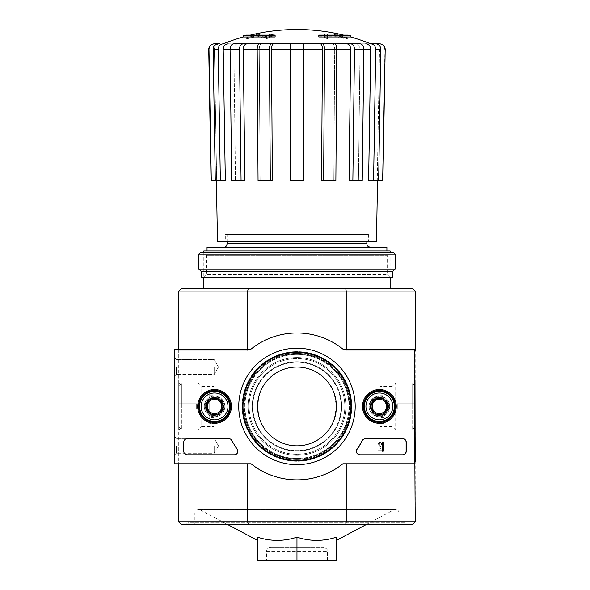 <?xml version="1.0" encoding="UTF-8"?>
<svg xmlns="http://www.w3.org/2000/svg" width="590" height="590" viewBox="0 0 590 590"><rect width="100%" height="100%" fill="white"/><g stroke="black" fill="none" stroke-linecap="round" stroke-linejoin="round"><path stroke-width="0.44" stroke-dasharray="2.95 2.21" d="M243.228 35.894L254.084 35.894L254.084 36.971L243.228 36.971M275.117 36.971L275.117 36.182L256.281 36.182A193.395 16.852 90 0 1 257.041 34.832A191.964 124.667 -90 0 1 259.652 34.677A193.933 16.904 -90 0 0 258.715 36.573A193.196 192.458 90 0 0 247.763 38.925A187.723 121.916 90 0 0 245.108 39.095A193.749 193.011 -90 0 1 254.084 36.971M275.117 35.105L275.117 36.182M250.3 35.105A197.067 197.067 0 0 0 246.089 36.182L246.089 35.105L256.281 35.105L256.281 36.182M256.281 35.105A193.395 16.852 90 0 1 257.041 33.755L257.041 34.832M257.041 33.755A191.964 124.667 -90 0 1 259.652 33.601L259.652 34.677M259.652 33.601A193.933 16.904 -90 0 0 258.715 35.496L258.715 36.573M258.715 35.496A193.196 192.458 90 0 0 247.763 37.856L247.763 38.925M247.763 37.856A187.723 121.916 90 0 0 245.108 38.018L245.108 39.095M245.108 38.018A193.749 193.011 -90 0 1 254.084 35.894M318.829 35.105L318.829 36.971M350.718 36.971L339.855 36.971L339.855 35.894L350.718 35.894M339.855 35.894A193.749 193.011 90 0 1 348.83 38.018L348.83 39.095A187.723 121.916 -90 0 0 346.175 38.925A193.196 192.458 -90 0 0 335.231 36.573A193.933 16.904 90 0 0 334.287 34.677A191.964 124.667 90 0 1 336.897 34.832A193.395 16.852 -90 0 1 337.657 36.182L318.829 36.182M339.855 36.971A193.749 193.011 90 0 1 348.83 39.095M348.83 38.018A187.723 121.916 -90 0 0 346.175 37.856L346.175 38.925M346.175 37.856A193.196 192.458 -90 0 0 335.231 35.496L335.231 36.573M335.231 35.496A193.933 16.904 90 0 0 334.287 33.601L334.287 34.677M334.287 33.601A191.964 124.667 90 0 1 336.897 33.755L336.897 34.832M336.897 33.755A193.395 16.852 -90 0 1 337.657 35.105L337.657 36.182M337.657 35.105L347.849 35.105L347.849 36.182A197.067 197.067 0 0 0 343.638 35.105M327.428 34.183L327.428 37.465A190.481 190.481 0 0 0 324.559 37.023L324.559 33.748A193.712 193.712 0 0 1 327.428 34.183L327.428 38.534A190.481 190.481 0 0 0 324.559 38.092L324.559 34.825A193.712 193.712 0 0 1 327.428 35.26M324.559 33.748L324.559 34.825M327.428 37.465L327.428 38.534M324.559 37.023L324.559 38.092M266.518 34.183A193.712 193.712 0 0 1 269.379 33.748L269.379 34.921A192.554 192.554 0 0 1 275.117 34.183L275.117 34.832A191.905 191.905 0 0 0 269.379 35.577L269.379 37.023A190.481 190.481 0 0 0 266.518 37.465L266.518 36.012A191.905 191.905 0 0 0 260.78 37.023L260.78 36.366A192.554 192.554 0 0 1 266.518 35.356L266.518 35.26A193.712 193.712 0 0 1 269.379 34.825L269.379 35.997A192.554 192.554 0 0 1 275.117 35.252L275.117 35.909A191.905 191.905 0 0 0 269.379 36.654L269.379 38.092A190.481 190.481 0 0 0 266.518 38.534L266.518 37.089A191.905 191.905 0 0 0 260.78 38.099L260.78 37.443A192.554 192.554 0 0 1 266.518 36.433L266.518 35.26M266.518 35.356L266.518 36.433M269.379 33.748L269.379 34.825M269.379 34.921L269.379 35.997M275.117 34.183L275.117 35.252M275.117 34.832L275.117 35.909M269.379 35.577L269.379 36.654M269.379 37.023L269.379 38.092M266.518 37.465L266.518 38.534M266.518 36.012L266.518 37.089M260.78 37.023L260.78 38.099M260.78 36.366L260.78 37.443M223.116 43.83C220.055 44.162 218.396 45.983 218.138 49.302C218.396 45.983 220.055 44.162 223.116 43.83L374.163 43.83C377.475 44.162 379.274 45.983 379.554 49.302L377.253 180.702L368.61 180.702L373.677 180.702L368.61 180.702L370.734 49.302C370.468 45.983 368.809 44.162 365.748 43.83L370.734 43.83C373.795 44.162 375.454 45.983 375.712 49.302L380.786 49.302L378.662 180.702M219.775 43.83C216.464 44.162 214.664 45.983 214.384 49.302C214.672 45.983 216.471 44.162 219.775 43.83L214.118 43.83M247.077 43.83C244.732 44.162 243.464 45.983 243.264 49.302L244.887 180.702L231.7 180.702L235.513 180.702L231.7 180.702L230.078 49.302C230.277 45.983 231.546 44.162 233.883 43.83L365.748 43.83M382.903 180.702L377.253 180.702L379.554 49.302C379.267 45.983 377.475 44.162 374.163 43.83L379.82 43.83M356.242 43.83C358.58 44.162 359.856 45.983 360.055 49.302C359.856 45.983 358.58 44.162 356.242 43.83L360.055 43.83C362.393 44.162 363.669 45.983 363.868 49.302L362.238 180.702L349.051 180.702L358.425 180.702L349.051 180.702L350.681 49.302C350.482 45.983 349.206 44.162 346.868 43.83M332.635 43.83C333.903 44.162 334.589 45.983 334.7 49.302C334.589 45.983 333.903 44.162 332.635 43.83L334.7 43.83C335.968 44.162 336.654 45.983 336.765 49.302L335.88 180.702L321.572 180.702L333.815 180.702L321.572 180.702L322.45 49.302C322.339 45.983 321.653 44.162 320.385 43.83M273.554 43.83C272.285 44.162 271.599 45.983 271.489 49.302L272.374 180.702L260.124 180.702L259.246 49.302L257.181 49.302C257.292 45.983 257.978 44.162 259.246 43.83L261.304 43.83C260.043 44.162 259.349 45.983 259.246 49.302L260.124 180.702L258.059 180.702L272.374 180.702L258.059 180.702L257.181 49.302L269.431 49.302L270.308 180.702M218.138 43.83C215.077 44.162 213.418 45.983 213.152 49.302L218.226 49.302C218.492 45.983 220.151 44.162 223.204 43.83L237.696 43.83C235.358 44.162 234.09 45.983 233.883 49.302L235.513 180.702L233.883 49.302C234.09 45.983 235.358 44.162 237.696 43.83M379.554 43.83C382.873 44.169 384.665 45.991 384.946 49.302L385.196 49.302M382.645 180.702L384.946 49.302M375.808 49.302L373.677 180.702L375.808 49.302C375.542 45.983 373.883 44.162 370.822 43.83C373.883 44.162 375.542 45.983 375.808 49.302L379.554 49.302L375.808 49.302M350.681 43.83C353.019 44.162 354.288 45.983 354.494 49.302L363.868 49.302L360.055 49.302L358.425 180.702L360.055 49.302L370.734 49.302M322.45 43.83C323.718 44.162 324.404 45.983 324.515 49.302L336.765 49.302L334.7 49.302L333.815 180.702L334.7 49.302L350.681 49.302M290.339 180.702L303.599 180.702L290.339 180.702L290.339 43.83L290.339 49.302L303.599 49.302L303.599 180.702L290.339 180.702M322.45 49.302L303.599 49.302L303.599 43.83L303.599 180.702L303.599 43.83M228.19 43.83C225.129 44.162 223.47 45.983 223.212 49.302L225.336 180.702L211.036 180.702M220.262 180.702L218.138 49.302L220.262 180.702M216.685 180.702L214.384 49.302L216.685 180.702M208.742 49.302L211.294 180.702M208.993 49.302C209.28 45.983 211.08 44.162 214.384 43.83M215.284 180.702L213.152 49.302M218.226 49.302L220.35 180.702M223.212 49.302L239.452 49.302L241.074 180.702M239.452 49.302C239.651 45.983 240.919 44.162 243.257 43.83M243.264 49.302L259.246 49.302C259.349 45.983 260.043 44.162 261.304 43.83M269.431 49.302C269.534 45.983 270.227 44.162 271.489 43.83M290.339 43.83L290.339 49.302L271.489 49.302M323.63 180.702L324.515 49.302M352.864 180.702L354.494 49.302M380.786 49.302C380.528 45.983 378.861 44.162 375.808 43.83M373.588 180.702L375.712 49.302M227.106 234.444L366.84 234.444L227.106 234.444L227.106 241.612M181.801 406.429L181.801 385.926L181.801 406.429M260.183 392.284L263.31 385.926C262.439 386.391 260.795 390.565 258.376 398.442M258.354 414.327C260.787 422.285 262.439 426.489 263.31 426.931C261.274 425.751 259.357 418.922 257.557 406.429A39.412 39.412 0 0 1 316.675 372.297A39.412 39.412 0 0 1 316.675 440.56A39.412 39.412 0 0 1 257.557 406.429A39.412 39.412 0 0 1 316.675 372.297A39.412 39.412 0 0 1 316.675 440.56A39.412 39.412 0 0 1 257.557 406.429A39.412 39.412 0 0 0 316.675 440.56A39.412 39.412 0 0 0 316.675 372.297A39.412 39.412 0 0 0 257.557 406.429A39.412 39.412 0 0 0 316.675 440.56A39.412 39.412 0 0 0 316.675 372.297A39.412 39.412 0 0 0 257.557 406.429A39.412 39.412 0 0 1 316.675 372.297A39.412 39.412 0 0 1 316.675 440.56A39.412 39.412 0 0 1 257.557 406.429M412.145 406.429L412.145 385.926L412.145 406.429M333.756 420.582L330.629 426.931C332.664 425.744 334.582 418.93 336.381 406.495C334.589 393.95 332.671 387.092 330.629 385.926C332.671 387.106 334.589 393.943 336.381 406.429M296.969 537.195C310.089 541.45 323.224 541.45 336.381 537.195C336.381 541.45 336.381 541.45 336.381 537.195C336.381 541.45 336.381 541.45 336.381 537.195L336.381 560.5L257.557 560.5L257.557 537.195C270.677 541.45 283.812 541.45 296.969 537.195L296.969 560.5M257.557 537.195C257.557 541.45 257.557 541.45 257.557 537.195C257.557 541.45 257.557 541.45 257.557 537.195M185.894 524.672L408.044 524.672L185.894 524.672L187.952 522.615L405.986 522.615L187.952 522.615L190.01 524.672L403.936 524.672L190.01 524.672M178.733 463.762L178.733 461.97L247.704 461.97L178.733 461.97L247.704 461.97L178.733 461.97L178.733 350.895L178.733 521.803L181.595 524.672L248.279 524.672L247.704 521.803L346.234 521.803L345.659 524.672L248.279 524.672M345.659 524.672L412.344 524.672L415.213 521.803L415.213 461.97L346.234 461.97L346.234 463.762M415.213 461.97L346.234 461.97L415.213 461.97L415.213 291.062L247.704 291.062L248.279 288.193L345.659 288.193L346.234 291.062L346.234 350.895L414.851 350.895M203.816 288.193L390.13 288.193L203.816 288.193M345.659 288.193L412.344 288.193L415.213 291.062M247.704 349.103L247.704 350.895L178.733 350.895L178.733 291.062L181.595 288.193L248.279 288.193M242.151 406.429A54.818 54.818 0 0 1 324.382 358.956A54.818 54.818 0 0 1 324.382 453.909A54.818 54.818 0 0 1 242.151 406.429A54.818 54.818 0 0 1 324.382 358.956A54.818 54.818 0 0 1 324.382 453.909A54.818 54.818 0 0 1 242.151 406.429M370.424 406.429A8.961 8.961 0 0 1 383.861 398.67A8.961 8.961 0 0 1 383.861 414.187A8.961 8.961 0 0 1 370.424 406.429A8.961 8.961 0 0 1 383.861 398.67A8.961 8.961 0 0 1 383.861 414.187A8.961 8.961 0 0 1 370.424 406.429M205.608 406.429A8.961 8.961 0 0 1 219.038 398.67A8.961 8.961 0 0 1 219.038 414.187A8.961 8.961 0 0 1 205.608 406.429A8.961 8.961 0 0 1 219.038 398.67A8.961 8.961 0 0 1 219.038 414.187A8.961 8.961 0 0 1 205.608 406.429M178.733 521.803L247.704 521.803L247.704 463.762M415.213 521.803L346.234 521.803L346.234 461.97L414.851 461.97M346.234 349.103L346.234 350.895L415.213 350.895M178.733 349.103L178.733 350.895L247.704 350.895L178.733 350.895L247.704 350.895L247.704 291.062L178.733 291.062M415.213 406.429L415.213 382.858L415.213 406.429M178.733 406.429L178.733 382.858L178.733 406.429M194.855 524.672L399.083 524.672L194.855 524.672L194.855 513.057L399.083 513.057L194.855 513.057C195.43 510.048 197.185 508.993 200.121 509.893L393.818 509.893L200.121 509.893L227.91 524.672M270.817 547.24L323.128 547.24L270.817 547.24C268.207 547.498 266.769 548.929 266.518 551.539L266.518 560.5L327.428 560.5L266.518 560.5M207.156 406.429A7.404 7.404 0 0 1 218.263 400.02A7.404 7.404 0 0 1 218.263 412.845A7.404 7.404 0 0 1 207.156 406.429A7.404 7.404 0 0 1 218.263 400.02A7.404 7.404 0 0 1 218.263 412.845A7.404 7.404 0 0 1 207.156 406.429A7.404 7.404 0 0 1 218.263 400.02A7.404 7.404 0 0 1 218.263 412.845A7.404 7.404 0 0 1 207.156 406.429A7.404 7.404 0 0 1 214.561 399.024A7.404 7.404 0 0 1 221.965 406.429A7.404 7.404 0 0 1 214.561 413.841A7.404 7.404 0 0 1 207.156 406.429M371.973 406.429A7.404 7.404 0 0 1 383.08 400.02A7.404 7.404 0 0 1 383.08 412.845A7.404 7.404 0 0 1 371.973 406.429A7.404 7.404 0 0 1 383.08 400.02A7.404 7.404 0 0 1 383.08 412.845A7.404 7.404 0 0 1 371.973 406.429A7.404 7.404 0 0 1 383.08 400.02A7.404 7.404 0 0 1 383.08 412.845A7.404 7.404 0 0 1 371.973 406.429A7.404 7.404 0 0 1 379.377 399.024A7.404 7.404 0 0 1 386.789 406.429A7.404 7.404 0 0 1 379.377 413.841A7.404 7.404 0 0 1 371.973 406.429M243.228 406.429A53.742 53.742 0 0 1 323.844 359.885A53.742 53.742 0 0 1 323.844 452.973A53.742 53.742 0 0 1 243.228 406.429A53.742 53.742 0 0 1 323.844 359.885A53.742 53.742 0 0 1 323.844 452.973A53.742 53.742 0 0 1 243.228 406.429A53.742 53.742 0 0 1 323.844 359.885A53.742 53.742 0 0 1 323.844 452.973A53.742 53.742 0 0 1 243.228 406.429A53.742 53.742 0 0 1 323.844 359.885A53.742 53.742 0 0 1 323.844 452.973A53.742 53.742 0 0 1 243.228 406.429A53.742 53.742 0 0 1 323.844 359.885A53.742 53.742 0 0 1 323.844 452.973A53.742 53.742 0 0 1 243.228 406.429M203.816 252.365L203.816 277.44L390.13 277.44L203.816 277.44L206.721 274.534L387.217 274.534L206.721 274.534L206.721 255.271L387.217 255.271L206.721 255.271L203.816 252.365L390.13 252.365L203.816 252.365M203.816 250.927L390.13 250.927M223.522 247.343L370.424 247.343L223.522 247.343M207.038 247.343L386.907 247.343M207.038 250.927L386.907 250.927L207.038 250.927M217.474 241.612L376.464 241.612M225.314 241.612L368.632 241.612L225.314 241.612L225.314 234.444L368.632 234.444L225.314 234.444M200.585 252.365L393.353 252.365M198.793 254.157L395.145 254.157M198.793 269.025L395.145 269.025M201.124 271.356L392.815 271.356M201.124 277.44L392.815 277.44M414.851 463.762L414.851 349.103L342.893 349.103A73.455 73.455 0 0 0 251.052 349.103L174.788 349.103L174.788 463.762L251.052 463.762A73.455 73.455 0 0 0 342.893 463.762L414.851 463.762L414.851 349.103L342.893 349.103A73.455 73.455 0 0 0 251.052 349.103L174.788 349.103L174.788 463.762L251.052 463.762A73.455 73.455 0 0 0 342.893 463.762L414.851 463.762L342.893 463.762A73.455 73.455 0 0 1 251.052 463.762L174.788 463.762L174.788 349.103L251.052 349.103A73.455 73.455 0 0 1 342.893 349.103L414.851 349.103L414.851 463.762M174.788 367.017L174.788 375.978L174.788 367.017M174.788 445.841L174.788 454.801L174.788 445.841M369.082 406.429A10.303 10.303 0 0 0 384.533 415.353A10.303 10.303 0 0 0 384.533 397.513A10.303 10.303 0 0 0 369.082 406.429A10.303 10.303 0 0 1 384.533 397.513A10.303 10.303 0 0 1 384.533 415.353A10.303 10.303 0 0 1 369.082 406.429M204.265 406.429A10.303 10.303 0 0 0 219.709 415.353A10.303 10.303 0 0 0 219.709 397.513A10.303 10.303 0 0 0 204.265 406.429A10.303 10.303 0 0 1 219.709 397.513A10.303 10.303 0 0 1 219.709 415.353A10.303 10.303 0 0 1 204.265 406.429M405.891 451.217L405.891 442.264A3.584 3.584 0 0 0 402.314 438.68L365.166 438.68A3.584 3.584 0 0 0 361.995 440.597A73.455 73.455 0 0 1 356.729 449.138A3.584 3.584 0 0 0 359.649 454.801L402.314 454.801A3.584 3.584 0 0 0 405.891 451.217L405.891 442.264A3.584 3.584 0 0 0 402.314 438.68L365.166 438.68A3.584 3.584 0 0 0 361.995 440.597A73.455 73.455 0 0 1 356.729 449.138A3.584 3.584 0 0 0 359.649 454.801L402.314 454.801A3.584 3.584 0 0 0 405.891 451.217M187.332 454.801L233.854 454.801A3.584 3.584 0 0 0 236.774 449.145A73.809 73.809 0 0 1 231.546 440.605A3.584 3.584 0 0 0 228.374 438.68L187.332 438.68A3.584 3.584 0 0 0 183.748 442.264L183.748 451.217A3.584 3.584 0 0 0 187.332 454.801L233.854 454.801A3.584 3.584 0 0 0 236.774 449.145A73.809 73.809 0 0 1 231.546 440.605A3.584 3.584 0 0 0 228.374 438.68L187.332 438.68A3.584 3.584 0 0 0 183.748 442.264L183.748 451.217A3.584 3.584 0 0 0 187.332 454.801A3.584 3.584 0 0 1 183.748 451.217L183.748 442.264A3.584 3.584 0 0 1 187.332 438.68L228.773 438.68A3.584 3.584 0 0 1 231.951 440.597A73.455 73.455 0 0 0 237.209 449.138A3.584 3.584 0 0 1 234.296 454.801L187.332 454.801M238.744 406.429A58.226 58.226 0 0 0 326.086 456.852A58.226 58.226 0 0 0 326.086 356.006A58.226 58.226 0 0 0 238.744 406.429M362.496 406.429A16.881 16.881 0 0 0 387.822 421.053A16.881 16.881 0 0 0 387.822 391.812A16.881 16.881 0 0 0 362.496 406.429M197.68 406.429A16.881 16.881 0 0 0 223.005 421.053A16.881 16.881 0 0 0 223.005 391.812A16.881 16.881 0 0 0 197.68 406.429M198.616 406.429A15.945 15.945 0 0 0 222.533 420.242A15.945 15.945 0 0 0 222.533 392.623A15.945 15.945 0 0 0 198.616 406.429M204.885 406.429A9.676 9.676 0 0 0 219.399 414.807A9.676 9.676 0 0 0 219.399 398.051A9.676 9.676 0 0 0 204.885 406.429A9.676 9.676 0 0 1 219.399 398.051A9.676 9.676 0 0 1 219.399 414.807A9.676 9.676 0 0 1 204.885 406.429M363.433 406.429A15.945 15.945 0 0 0 387.35 420.242A15.945 15.945 0 0 0 387.35 392.623A15.945 15.945 0 0 0 363.433 406.429M369.709 406.429A9.676 9.676 0 0 0 384.215 414.807A9.676 9.676 0 0 0 384.215 398.051A9.676 9.676 0 0 0 369.709 406.429A9.676 9.676 0 0 1 384.215 398.051A9.676 9.676 0 0 1 384.215 414.807A9.676 9.676 0 0 1 369.709 406.429M242.704 406.429A54.265 54.265 0 0 0 324.102 453.43A54.265 54.265 0 0 0 324.102 359.435A54.265 54.265 0 0 0 242.704 406.429A54.265 54.265 0 0 0 324.102 453.43A54.265 54.265 0 0 0 324.102 359.435A54.265 54.265 0 0 0 242.704 406.429A54.265 54.265 0 0 1 324.102 359.435A54.265 54.265 0 0 1 324.102 453.43A54.265 54.265 0 0 1 242.704 406.429M214.207 445.841L214.207 453.253L214.207 445.841M176.344 445.841L176.344 453.253L176.344 445.841M214.207 367.017L214.207 374.421L214.207 367.017M176.344 367.017L176.344 374.421L176.344 367.017M383.168 451.217L383.168 450.141L379.503 444.912A1.077 1.077 0 0 1 380.196 443.37A1.077 1.077 0 0 1 381.531 444.41L382.608 444.41A2.146 2.146 0 0 0 379.901 442.338A2.146 2.146 0 0 0 378.596 445.487L381.855 450.141L378.308 450.141L378.308 451.217L383.168 451.217L383.168 450.141L379.503 444.912A1.077 1.077 0 0 1 380.196 443.37A1.077 1.077 0 0 1 381.531 444.41L382.608 444.41A2.146 2.146 0 0 0 379.901 442.338A2.146 2.146 0 0 0 378.596 445.487L381.855 450.141L378.308 450.141L378.308 451.217L383.168 451.217M372.216 410.566L379.377 414.704L386.546 410.566L386.546 402.292L379.377 398.154L372.216 402.292L372.216 410.566A8.275 8.275 0 0 0 386.546 410.566A8.275 8.275 0 0 0 379.377 398.154A8.275 8.275 0 0 0 372.216 410.566L372.216 402.292L379.377 398.154L386.546 402.292L386.546 410.566L382.962 412.639A7.169 7.169 0 0 0 382.962 400.226A7.169 7.169 0 0 0 372.216 406.429A7.169 7.169 0 0 0 375.793 412.639L372.216 410.566M379.377 392.992A13.437 13.437 0 0 0 367.747 413.148A13.437 13.437 0 0 0 391.015 413.148A13.437 13.437 0 0 0 379.377 392.992M379.377 391.207A15.229 15.229 0 0 0 366.191 414.047A15.229 15.229 0 0 0 392.564 414.047A15.229 15.229 0 0 0 379.377 391.207A15.229 15.229 0 0 0 366.191 414.047A15.229 15.229 0 0 0 392.564 414.047A15.229 15.229 0 0 0 379.377 391.207M379.377 391.649A14.78 14.78 0 0 0 366.582 413.819A14.78 14.78 0 0 0 392.18 413.819A14.78 14.78 0 0 0 379.377 391.649M379.377 397.291A9.138 9.138 0 0 0 371.464 411.001A9.138 9.138 0 0 0 387.291 411.001A9.138 9.138 0 0 0 379.377 397.291M379.377 397.476A8.961 8.961 0 0 0 371.619 410.913A8.961 8.961 0 0 0 387.136 410.913A8.961 8.961 0 0 0 379.377 397.476A8.961 8.961 0 0 0 371.619 410.913A8.961 8.961 0 0 0 387.136 410.913A8.961 8.961 0 0 0 379.377 397.476M379.377 399.231A7.198 7.198 0 0 0 373.146 410.028A7.198 7.198 0 0 0 385.617 410.028A7.198 7.198 0 0 0 379.377 399.231M375.793 412.639A7.169 7.169 0 0 0 382.962 412.639L379.377 414.704L375.793 412.639M207.392 410.566L214.561 414.704L221.729 410.566L221.729 402.292L214.561 398.154L207.392 402.292L207.392 410.566A8.275 8.275 0 0 0 221.729 410.566A8.275 8.275 0 0 0 214.561 398.154A8.275 8.275 0 0 0 207.392 410.566L207.392 402.292L214.561 398.154L221.729 402.292L221.729 410.566L218.145 412.639A7.169 7.169 0 0 0 218.145 400.226A7.169 7.169 0 0 0 207.392 406.429A7.169 7.169 0 0 0 210.977 412.639L207.392 410.566M214.561 392.992A13.437 13.437 0 0 0 202.923 413.148A13.437 13.437 0 0 0 226.199 413.148A13.437 13.437 0 0 0 214.561 392.992M214.561 391.207A15.229 15.229 0 0 0 201.374 414.047A15.229 15.229 0 0 0 227.747 414.047A15.229 15.229 0 0 0 214.561 391.207A15.229 15.229 0 0 0 201.374 414.047A15.229 15.229 0 0 0 227.747 414.047A15.229 15.229 0 0 0 214.561 391.207M214.561 391.649A14.78 14.78 0 0 0 201.765 413.819A14.78 14.78 0 0 0 227.364 413.819A14.78 14.78 0 0 0 214.561 391.649M214.561 397.291A9.138 9.138 0 0 0 206.648 411.001A9.138 9.138 0 0 0 222.474 411.001A9.138 9.138 0 0 0 214.561 397.291M214.561 397.476A8.961 8.961 0 0 0 206.802 410.913A8.961 8.961 0 0 0 222.319 410.913A8.961 8.961 0 0 0 214.561 397.476A8.961 8.961 0 0 0 206.802 410.913A8.961 8.961 0 0 0 222.319 410.913A8.961 8.961 0 0 0 214.561 397.476M214.561 399.231A7.198 7.198 0 0 0 208.329 410.028A7.198 7.198 0 0 0 220.8 410.028A7.198 7.198 0 0 0 214.561 399.231M210.977 412.639A7.169 7.169 0 0 0 218.145 412.639L214.561 414.704L210.977 412.639M402.668 438.68A3.584 3.584 0 0 1 406.252 442.264L406.252 451.217A3.584 3.584 0 0 1 402.668 454.801L360.084 454.801A3.584 3.584 0 0 1 357.164 449.145A73.809 73.809 0 0 0 362.393 440.605A3.584 3.584 0 0 1 365.571 438.68L402.668 438.68M382.246 442.264L383.323 442.264L383.323 451.217L382.246 451.217L382.246 444.012L381.17 444.056L381.17 443.518L381.708 443.518A0.538 0.538 0 0 0 382.246 442.979L382.246 442.264M379.377 421.658A15.229 15.229 0 0 1 366.191 398.818A15.229 15.229 0 0 1 392.564 398.818A15.229 15.229 0 0 1 379.377 421.658M379.377 421.208A14.78 14.78 0 0 1 366.582 399.039A14.78 14.78 0 0 1 392.18 399.039A14.78 14.78 0 0 1 379.377 421.208M379.377 415.567A9.138 9.138 0 0 1 371.464 401.864A9.138 9.138 0 0 1 387.291 401.864A9.138 9.138 0 0 1 379.377 415.567M379.377 415.39A8.961 8.961 0 0 1 371.619 401.952A8.961 8.961 0 0 1 387.136 401.952A8.961 8.961 0 0 1 379.377 415.39A8.961 8.961 0 0 1 371.619 401.952A8.961 8.961 0 0 1 387.136 401.952A8.961 8.961 0 0 1 379.377 415.39M379.377 413.634A7.198 7.198 0 0 1 373.146 402.83A7.198 7.198 0 0 1 385.617 402.83A7.198 7.198 0 0 1 379.377 413.634M214.561 421.658A15.229 15.229 0 0 1 201.374 398.818A15.229 15.229 0 0 1 227.747 398.818A15.229 15.229 0 0 1 214.561 421.658M214.561 421.208A14.78 14.78 0 0 1 201.765 399.039A14.78 14.78 0 0 1 227.364 399.039A14.78 14.78 0 0 1 214.561 421.208M214.561 415.567A9.138 9.138 0 0 1 206.648 401.864A9.138 9.138 0 0 1 222.474 401.864A9.138 9.138 0 0 1 214.561 415.567M214.561 415.39A8.961 8.961 0 0 1 206.802 401.952A8.961 8.961 0 0 1 222.319 401.952A8.961 8.961 0 0 1 214.561 415.39A8.961 8.961 0 0 1 206.802 401.952A8.961 8.961 0 0 1 222.319 401.952A8.961 8.961 0 0 1 214.561 415.39M214.561 413.634A7.198 7.198 0 0 1 208.329 402.83A7.198 7.198 0 0 1 220.8 402.83A7.198 7.198 0 0 1 214.561 413.634M178.733 426.931L178.733 385.926L178.733 426.931L181.801 429.999L181.801 382.858L181.801 429.999L198.24 429.999L198.24 382.858L198.24 429.999L201.743 426.496L201.743 386.369L201.743 426.496L213.845 426.496L213.845 386.369L213.845 426.496M178.733 409.121L178.733 403.744L178.733 409.121L196.647 409.121L196.647 403.744L178.733 403.744L196.647 403.744L196.647 409.121L178.733 409.121M213.845 423.627L213.845 389.23L213.845 423.627L209.723 423.627L209.723 389.23L209.723 423.627M209.723 417.72L209.723 395.145L209.723 417.72L213.845 417.72L213.845 395.145L213.845 417.72M415.213 385.926L415.213 426.931L415.213 385.926L412.145 382.858L412.145 429.999L412.145 382.858L395.706 382.858L395.706 429.999L395.706 382.858L392.195 386.369L392.195 426.496L392.195 386.369L380.093 386.369L380.093 426.496L380.093 386.369M415.213 403.744L415.213 409.121L415.213 403.744L397.291 403.744L397.291 409.121L415.213 409.121L397.291 409.121L397.291 403.744L415.213 403.744M380.093 389.23L380.093 423.627L380.093 389.23L384.215 389.23L384.215 423.627L384.215 389.23M384.215 395.145L384.215 417.72L384.215 395.145L380.093 395.145L380.093 417.72L380.093 395.145M214.384 49.302L218.138 49.302L214.384 49.302M227.106 243.766L366.84 243.766M266.518 551.539L327.428 551.539L266.518 551.539M243.943 406.429A53.026 53.026 0 0 1 323.482 360.505A53.026 53.026 0 0 1 323.482 452.353A53.026 53.026 0 0 1 243.943 406.429A53.026 53.026 0 0 1 323.482 360.505A53.026 53.026 0 0 1 323.482 452.353A53.026 53.026 0 0 1 243.943 406.429M244.422 406.429A52.547 52.547 0 0 1 323.246 360.925A52.547 52.547 0 0 1 323.246 451.94A52.547 52.547 0 0 1 244.422 406.429A52.547 52.547 0 0 1 323.246 360.925A52.547 52.547 0 0 1 323.246 451.94A52.547 52.547 0 0 1 244.422 406.429M244.931 406.429A52.038 52.038 0 0 1 322.988 361.36A52.038 52.038 0 0 1 322.988 451.498A52.038 52.038 0 0 1 244.931 406.429A52.038 52.038 0 0 1 322.988 361.36A52.038 52.038 0 0 1 322.988 451.498A52.038 52.038 0 0 1 244.931 406.429M248.095 406.429A48.874 48.874 0 0 1 321.41 364.104A48.874 48.874 0 0 1 321.41 448.761A48.874 48.874 0 0 1 248.095 406.429A48.874 48.874 0 0 1 321.41 364.104A48.874 48.874 0 0 1 321.41 448.761A48.874 48.874 0 0 1 248.095 406.429M249.105 406.429A47.864 47.864 0 0 1 320.901 364.981A47.864 47.864 0 0 1 320.901 447.884A47.864 47.864 0 0 1 249.105 406.429A47.864 47.864 0 0 1 320.901 364.981A47.864 47.864 0 0 1 320.901 447.884A47.864 47.864 0 0 1 249.105 406.429M252.269 406.429A44.7 44.7 0 0 1 319.323 367.718A44.7 44.7 0 0 1 319.323 445.14A44.7 44.7 0 0 1 252.269 406.429A44.7 44.7 0 0 1 319.323 367.718A44.7 44.7 0 0 1 319.323 445.14A44.7 44.7 0 0 1 252.269 406.429M252.778 406.429A44.191 44.191 0 0 1 319.065 368.16A44.191 44.191 0 0 1 319.065 444.705A44.191 44.191 0 0 1 252.778 406.429A44.191 44.191 0 0 1 319.065 368.16A44.191 44.191 0 0 1 319.065 444.705A44.191 44.191 0 0 1 252.778 406.429M366.84 234.444L366.84 241.612M178.733 429.999L181.801 426.931L263.31 426.931M178.733 382.858L181.801 385.926L263.31 385.926M330.629 426.931L412.145 426.931L415.213 429.999M330.629 385.926L412.145 385.926L415.213 382.858M366.036 524.672L393.818 509.893L395.507 509.472L198.439 509.472L395.507 509.472C397.682 509.686 398.877 510.881 399.083 513.057L399.083 524.672M403.936 524.672L405.986 522.615L408.044 524.672M327.428 560.5L327.428 551.539C326.609 550.345 329.065 549.364 323.128 547.24M390.13 252.365L390.13 277.44L387.217 274.534L387.217 255.271L390.13 252.365M368.632 234.444L368.632 241.612M218.477 445.841L214.207 438.436L176.344 438.436L174.788 436.888L176.344 438.436L214.207 438.436L218.477 445.841L214.207 453.253L176.344 453.253L174.788 454.801L176.344 453.253L214.207 453.253L218.477 445.841M218.477 367.017L214.207 359.612L176.344 359.612L174.788 358.064L176.344 359.612L214.207 359.612L218.477 367.017L214.207 374.421L176.344 374.421L174.788 375.978L176.344 374.421L214.207 374.421L218.477 367.017M178.733 385.926L181.801 382.858L198.24 382.858L201.743 386.369L213.845 386.369M209.723 389.23L213.845 389.23M209.723 395.145L213.845 395.145M415.213 426.931L412.145 429.999L395.706 429.999L392.195 426.496L380.093 426.496M384.215 423.627L380.093 423.627M384.215 417.72L380.093 417.72"/><path stroke-width="0.89" d="M243.228 36.971L275.117 36.971L275.117 35.894L243.228 35.894L243.228 36.971A197.067 197.067 0 0 0 223.19 43.83L223.116 43.83M275.117 35.894L275.117 35.105L246.089 35.105A197.067 197.067 0 0 0 243.228 35.894M350.718 35.894A197.067 197.067 0 0 0 347.849 35.105L318.829 35.105L318.829 36.971L350.718 36.971L350.718 35.894L318.829 35.894M356.242 43.83L237.696 43.83M214.384 43.83L214.118 43.83C210.807 44.162 209.022 45.991 208.742 49.302L208.993 49.302C209.273 45.983 211.072 44.162 214.384 43.83L219.775 43.83M243.257 43.83L233.883 43.83C231.546 44.162 230.277 45.983 230.078 49.302L231.7 180.702L244.887 180.702L243.264 49.302C243.464 45.983 244.732 44.162 247.077 43.83L243.257 43.83C240.919 44.162 239.651 45.983 239.452 49.302L223.212 49.302L225.336 180.702L220.35 180.702L218.226 49.302L213.152 49.302L215.284 180.702L220.35 180.702M261.304 43.83L247.077 43.83M271.489 43.83L259.246 43.83C257.978 44.162 257.292 45.983 257.181 49.302L258.059 180.702L272.374 180.702L271.489 49.302C271.599 45.983 272.285 44.162 273.554 43.83L271.489 43.83C270.227 44.162 269.534 45.983 269.431 49.302L243.264 49.302M320.385 43.83C321.653 44.162 322.339 45.983 322.45 49.302L321.572 180.702L335.88 180.702L336.765 49.302C336.654 45.983 335.968 44.162 334.7 43.83L273.554 43.83M346.868 43.83C349.206 44.162 350.482 45.983 350.681 49.302L349.051 180.702L362.238 180.702L363.868 49.302C363.669 45.983 362.393 44.162 360.055 43.83L332.635 43.83M365.748 43.83C368.809 44.162 370.468 45.983 370.734 49.302L368.61 180.702L382.903 180.702L385.196 49.302C384.923 45.991 383.131 44.162 379.82 43.83L370.734 43.83A197.067 197.067 0 0 0 350.718 36.971M385.196 49.302L382.645 180.702M384.946 49.302C384.665 45.983 382.866 44.162 379.554 43.83M375.808 43.83C378.861 44.162 380.528 45.983 380.786 49.302L375.712 49.302L373.588 180.702M378.662 180.702L380.786 49.302M375.712 49.302C375.454 45.983 373.795 44.162 370.734 43.83M370.734 49.302L354.494 49.302L352.864 180.702M354.494 49.302C354.288 45.983 353.019 44.162 350.681 43.83M350.681 49.302L324.515 49.302L323.63 180.702M324.515 49.302C324.404 45.983 323.718 44.162 322.45 43.83M290.339 180.702L303.599 180.702L303.599 49.302L290.339 49.302L290.339 180.702M303.599 43.83L303.599 49.302L322.45 49.302M271.489 49.302L290.339 49.302L290.339 43.83M270.308 180.702L269.431 49.302M241.074 180.702L239.452 49.302M223.204 43.83C220.151 44.162 218.492 45.983 218.226 49.302M223.212 49.302C223.47 45.983 225.129 44.162 228.19 43.83M213.152 49.302C213.418 45.983 215.077 44.162 218.138 43.83M208.742 49.302L211.036 180.702L215.284 180.702M211.294 180.702L208.993 49.302M227.106 241.612L227.106 243.766C226.892 245.942 225.697 247.136 223.522 247.343M258.376 398.442L257.557 406.429C257.705 400.883 258.575 396.163 260.183 392.284M257.557 406.429A39.412 39.412 0 0 1 316.675 372.297A39.412 39.412 0 0 1 316.675 440.56A39.412 39.412 0 0 1 257.557 406.429L258.354 414.327M336.381 406.429C336.241 411.982 335.363 416.695 333.756 420.582M296.969 537.195C283.849 541.45 270.714 541.45 257.557 537.195L257.557 560.5L336.381 560.5L336.381 537.195C323.268 541.45 310.126 541.45 296.969 537.195L296.969 560.5M414.851 461.97L415.213 521.803L412.344 524.672L181.595 524.672L178.733 521.803L178.733 463.762M345.659 524.672L346.234 521.803L247.704 521.803L248.279 524.672M345.659 288.193L412.344 288.193L415.213 291.062L346.234 291.062L345.659 288.193L248.279 288.193L247.704 291.062L247.704 349.103M346.234 349.103L346.234 291.062L178.733 291.062L178.733 349.103M248.279 288.193L181.595 288.193L178.733 291.062M247.704 463.762L247.704 521.803L178.733 521.803M346.234 463.762L346.234 521.803L415.213 521.803M414.851 350.895L415.213 461.97M415.213 291.062L415.213 350.895M390.13 252.365L390.13 250.927L203.816 250.927L203.816 252.365M203.816 277.44L203.816 288.193M386.907 250.927L386.907 247.343L207.038 247.343L207.038 250.927M377.526 180.702L376.464 241.612L217.474 241.612L216.412 180.702M395.145 254.157L393.353 252.365L200.585 252.365L198.793 254.157L198.793 269.025L395.145 269.025L395.145 254.157L198.793 254.157M395.145 269.025L392.815 271.356L201.124 271.356L198.793 269.025M392.815 271.356L392.815 277.44L201.124 277.44L201.124 271.356M414.851 349.103L414.851 463.762L342.893 463.762A73.455 73.455 0 0 1 251.052 463.762L174.788 463.762L174.788 349.103L251.052 349.103A73.455 73.455 0 0 1 342.893 349.103L414.851 349.103M197.68 406.429A16.881 16.881 0 0 1 223.005 391.812A16.881 16.881 0 0 1 223.005 421.053A16.881 16.881 0 0 1 197.68 406.429M362.496 406.429A16.881 16.881 0 0 1 387.822 391.812A16.881 16.881 0 0 1 387.822 421.053A16.881 16.881 0 0 1 362.496 406.429M238.744 406.429A58.226 58.226 0 0 1 326.086 356.006A58.226 58.226 0 0 1 326.086 456.852A58.226 58.226 0 0 1 238.744 406.429M402.668 438.68A3.584 3.584 0 0 1 406.252 442.264L406.252 451.217A3.584 3.584 0 0 1 402.668 454.801L360.084 454.801A3.584 3.584 0 0 1 357.164 449.145A73.809 73.809 0 0 0 362.393 440.605A3.584 3.584 0 0 1 365.571 438.68L402.668 438.68M228.773 438.68A3.584 3.584 0 0 1 231.951 440.597A73.455 73.455 0 0 0 237.209 449.138A3.584 3.584 0 0 1 234.296 454.801L187.332 454.801A3.584 3.584 0 0 1 183.748 451.217L183.748 442.264A3.584 3.584 0 0 1 187.332 438.68L228.773 438.68M198.616 406.429A15.945 15.945 0 0 1 222.533 392.623A15.945 15.945 0 0 1 222.533 420.242A15.945 15.945 0 0 1 198.616 406.429M363.433 406.429A15.945 15.945 0 0 1 387.35 392.623A15.945 15.945 0 0 1 387.35 420.242A15.945 15.945 0 0 1 363.433 406.429M242.704 406.429A54.265 54.265 0 0 1 324.102 359.435A54.265 54.265 0 0 1 324.102 453.43A54.265 54.265 0 0 1 242.704 406.429M382.246 442.264L383.323 442.264L383.323 451.217L382.246 451.217L382.246 444.012L381.17 444.056L381.17 443.518L381.708 443.518A0.538 0.538 0 0 0 382.246 442.979L382.246 442.264M372.216 402.292L379.377 398.154L386.546 402.292L386.546 410.566L379.377 414.704L372.216 410.566L372.216 402.292A8.275 8.275 0 0 1 386.546 402.292A8.275 8.275 0 0 1 379.377 414.704A8.275 8.275 0 0 1 372.216 402.292L372.216 410.566L379.377 414.704L386.546 410.566L386.546 402.292L382.962 400.226A7.169 7.169 0 0 1 382.962 412.639A7.169 7.169 0 0 1 372.216 406.429A7.169 7.169 0 0 1 375.793 400.226L372.216 402.292M379.377 419.866A13.437 13.437 0 0 1 367.747 399.71A13.437 13.437 0 0 1 391.015 399.71A13.437 13.437 0 0 1 379.377 419.866M379.377 421.658A15.229 15.229 0 0 1 366.191 398.818A15.229 15.229 0 0 1 392.564 398.818A15.229 15.229 0 0 1 379.377 421.658M375.793 400.226A7.169 7.169 0 0 1 382.962 400.226L379.377 398.154L375.793 400.226M207.392 402.292L214.561 398.154L221.729 402.292L221.729 410.566L214.561 414.704L207.392 410.566L207.392 402.292A8.275 8.275 0 0 1 221.729 402.292A8.275 8.275 0 0 1 214.561 414.704A8.275 8.275 0 0 1 207.392 402.292L207.392 410.566L214.561 414.704L221.729 410.566L221.729 402.292L218.145 400.226A7.169 7.169 0 0 1 218.145 412.639A7.169 7.169 0 0 1 207.392 406.429A7.169 7.169 0 0 1 210.977 400.226L207.392 402.292M214.561 419.866A13.437 13.437 0 0 1 202.923 399.71A13.437 13.437 0 0 1 226.199 399.71A13.437 13.437 0 0 1 214.561 419.866M214.561 421.658A15.229 15.229 0 0 1 201.374 398.818A15.229 15.229 0 0 1 227.747 398.818A15.229 15.229 0 0 1 214.561 421.658M210.977 400.226A7.169 7.169 0 0 1 218.145 400.226L214.561 398.154L210.977 400.226M366.84 241.612L366.84 243.766L227.106 243.766M343.638 35.105A197.067 197.067 0 0 0 250.3 35.105M336.381 540.433L366.036 524.672M257.557 540.433L227.91 524.672M390.13 277.44L390.13 288.193M366.84 243.766C367.526 244.821 365.527 245.639 370.424 247.343"/></g></svg>
